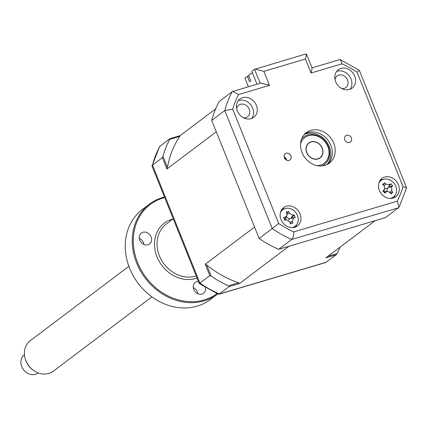 <?xml version="1.0" encoding="UTF-8"?>
<svg xmlns="http://www.w3.org/2000/svg" width="428" height="428" viewBox="0 0 428 428"><rect width="100%" height="100%" fill="white"/><g stroke="black" fill="none" stroke-linecap="round" stroke-linejoin="round"><path stroke-width="0.64" d="M243.527 117.796A7.265 6.179 53 0 0 247.55 116.742A7.265 6.179 53 0 0 249.203 109.151A7.265 6.179 53 0 0 238.803 105.138A7.265 6.179 53 0 0 236.679 108.712M237.353 110.98A11.476 9.758 53 0 0 253.777 117.32A11.476 9.758 53 0 0 256.388 105.331A11.476 9.758 53 0 0 239.964 98.991A11.476 9.758 53 0 0 237.353 110.98M251.734 118.449A11.476 9.758 53 0 0 252.691 108.113A11.476 9.758 53 0 0 238.316 100.644M284.144 156.851A3.922 3.333 -127 0 1 286.407 159.259A3.922 3.333 -127 0 1 286.664 160.2M284.401 157.798A3.922 3.333 53 0 0 290.013 159.96A3.922 3.333 53 0 0 290.906 155.867A3.922 3.333 53 0 0 285.294 153.7A3.922 3.333 53 0 0 284.401 157.798M344.829 139.854A3.922 3.333 53 0 0 350.441 142.016A3.922 3.333 53 0 0 351.335 137.923A3.922 3.333 53 0 0 345.722 135.756A3.922 3.333 53 0 0 344.829 139.854M281.014 219.591A11.476 9.758 53 0 0 297.439 225.925A11.476 9.758 53 0 0 300.049 213.936A11.476 9.758 53 0 0 283.625 207.601A11.476 9.758 53 0 0 281.014 219.591M295.39 227.059A11.476 9.758 53 0 0 296.679 224.641M379.352 190.39A11.476 9.758 53 0 0 395.772 196.725A11.476 9.758 53 0 0 398.382 184.736A11.476 9.758 53 0 0 381.963 178.401A11.476 9.758 53 0 0 379.352 190.39M393.728 197.859A11.476 9.758 53 0 0 395.017 195.441M335.691 81.78A11.476 9.758 53 0 0 352.11 88.12A11.476 9.758 53 0 0 354.721 76.131A11.476 9.758 53 0 0 338.302 69.791A11.476 9.758 53 0 0 335.691 81.78M350.067 89.249A11.476 9.758 53 0 0 351.024 78.913A11.476 9.758 53 0 0 336.649 71.444M341.86 88.596A7.265 6.179 53 0 0 345.883 87.542A7.265 6.179 53 0 0 347.536 79.95A7.265 6.179 53 0 0 337.136 75.938A7.265 6.179 53 0 0 335.017 79.512M302.007 152.566A19.126 16.264 53 0 0 329.378 163.132A19.126 16.264 53 0 0 333.728 143.15A19.126 16.264 53 0 0 306.357 132.584A19.126 16.264 53 0 0 302.007 152.566M327.859 164.127A19.126 16.264 53 0 0 330.839 145.327A19.126 16.264 53 0 0 304.982 133.771M382.99 179.482A11.476 9.758 53 0 0 380.31 180.054M284.657 208.682A11.476 9.758 53 0 0 281.977 209.255M256.987 84.188L251.841 71.38L254.569 69.32L306.041 53.933L306.502 54.158L312.135 68.17L311.044 73.022L305.41 59.005L306.502 54.158M390.272 191.862L390.63 192.755M392.583 197.608L392.802 198.153M398.612 207.73L291.736 239.466L278.639 249.337L385.516 217.601L399.046 207.227L397.216 201.165A97.531 82.941 53 0 0 403.015 186.549L357.07 72.246A97.531 82.941 53 0 0 342.009 63.826L311.044 73.022M278.639 249.337A103.266 87.82 -127 0 1 259.154 238.439L272.251 228.568L224.802 110.531A103.266 87.82 -127 0 1 232.302 91.619L219.206 101.49A103.266 87.82 -127 0 0 211.705 120.402L224.802 110.531L232.72 109.172L278.671 223.47L272.251 228.568A103.266 87.82 -127 0 0 291.736 239.466C293.196 237.925 293.859 235.4 293.731 231.89L397.216 201.165M259.154 238.439L211.705 120.402M305.41 59.005L263.851 71.348L255.131 69.052M263.851 71.348L269.485 85.359L260.764 83.064L232.302 91.619M269.485 85.359L238.519 94.556L232.811 91.367M312.007 67.849L339.629 59.647L340.33 59.69L342.009 63.826M340.33 59.69L359.333 70.31L406.579 187.839L403.015 186.549M358.664 70.781L357.07 72.246M399.046 207.227L406.579 187.839M322.546 165.871L322.926 165.599A17.211 14.638 53 0 0 323.627 165.031M302.949 137.591A17.211 14.638 53 0 0 302.205 138.11L301.842 138.399M285.374 159.286A32.512 27.649 -127 0 1 284.625 157.113M287.498 212.069L288.397 211.32A26.129 18.548 80.7 0 1 289.398 213.123L292.773 215.177A26.129 10.63 -28.6 0 1 294.427 214.984L294.485 216.311L295.341 217.515A26.129 1.621 168.1 0 1 293.774 217.938L292.313 221.19A26.129 18.548 80.7 0 1 292.736 223.32L291.671 223.004L290.43 223.892A26.129 6.302 -107.3 0 0 289.793 221.816L286.418 219.762A26.129 1.621 168.1 0 1 284.395 220.227L284.481 218.794L283.486 217.697A26.129 10.63 -28.6 0 1 285.417 217.001L286.926 215.61L286.878 213.749A26.129 6.302 -107.3 0 0 286.091 211.892L287.498 212.069M286.883 213.759L288.392 211.33M291.928 227.643A10.326 8.779 53 0 0 297.604 215.84A10.326 8.779 53 0 0 289.237 208.383A10.326 8.779 53 0 0 280.458 212.422M284.508 219.955A4.51 3.836 -127 0 1 285.198 220.046M284.508 219.949L286.418 219.762M288.558 220.153A4.51 3.836 -127 0 1 289.9 218.606L293.774 217.938M292.773 215.177L291.088 218.205L295.341 217.515M291.217 218.173L294.427 214.984M286.926 215.61L285.877 218.28A4.51 3.836 -127 0 1 284.545 219.912M289.9 218.606A4.51 3.836 -127 0 1 286.46 216.787M206.622 264.868L211.122 276.06L209.816 275.621L205.237 264.231L206.622 264.868A96 81.636 53 0 0 238.685 282.801L239.616 283.459L229.301 286.519L218.965 294.207L325.783 262.487L336.173 254.783L337.002 253.611A103.266 87.82 53 0 0 340.078 247.133M238.685 282.801L228.557 285.813L229.301 286.519M211.122 276.06A103.266 87.82 53 0 0 228.557 285.813M209.816 275.621L199.266 283.545L218.264 294.164L218.965 294.207M252.333 72.599L248.577 75.43L250.728 80.769L249.519 81.678L247.373 76.339L248.775 75.922M248.411 86.734L244.96 78.153L247.373 76.339M167.471 167.476L162.972 156.284A103.266 87.82 53 0 1 169.686 139.362L169.868 138.672L180.183 135.612L179.814 136.355A96 81.636 53 0 0 167.471 167.476L166.941 168.974L216.284 131.792L254.574 227.049L205.237 264.231M239.616 283.459L288.954 246.277L375.201 220.666L325.858 257.849L336.173 254.783M285.144 159.029A19.126 16.264 -127 0 1 285.091 158.51M166.941 168.974L162.362 157.584L162.972 156.284M169.868 138.672L159.548 146.627L152.015 166.016L199.266 283.545M162.362 157.584L151.994 165.647M169.686 139.362L179.814 136.355M215.621 108.899L180.183 135.612M337.002 253.611L327.896 256.313M317.084 165.636A16.066 13.659 53 0 0 327.816 146.446A16.066 13.659 53 0 0 313.628 135.237A16.066 13.659 53 0 0 300.563 143.712M301.617 138.95A17.211 14.638 -127 0 1 328.287 146.526A17.211 14.638 -127 0 1 321.952 165.936M306.721 152.71A9.373 7.966 -127 0 1 308.856 142.92A9.373 7.966 -127 0 1 322.263 148.093A9.373 7.966 -127 0 1 320.133 157.884A9.373 7.966 -127 0 1 306.721 152.71M390.266 198.442A10.326 8.779 53 0 0 393.69 182.836A10.326 8.779 53 0 0 378.791 183.221M387.19 191.38A4.51 3.836 -127 0 1 387.538 188.224L388.57 187.309L390.908 183.633L391.529 184.928L392.706 185.688A26.129 7.239 147.5 0 1 391.641 186.876L391.727 190.69A26.129 19.292 46.1 0 1 392.867 192.498L390.213 192.857M392.867 192.498L391.716 192.814L391.155 194.077A26.129 7.046 -131.8 0 0 389.86 192.413L387.522 191.353L386.179 191.91A26.129 7.239 147.5 0 1 384.585 193.183L384.109 191.776L382.787 191.123A26.129 5.008 -49.6 0 1 384.221 189.663L384.793 188.791L384.13 185.848A26.129 7.046 -131.8 0 0 382.632 184.313L384.258 183.403L384.339 182.735A26.129 19.292 46.1 0 1 385.997 184.126L389.678 184.629A26.129 5.008 -49.6 0 1 390.908 183.633M383.504 191.316L384.221 189.663M383.755 191.439A4.51 3.836 -127 0 1 383.75 191.46L384.793 188.791M383.499 185.196L384.258 183.403M387.538 188.224A4.51 3.836 -127 0 1 384.911 188.4M388.57 187.309L392.706 185.688M389.748 192.279L391.727 190.69M384.066 191.733A4.51 3.836 -127 0 1 384.676 191.621L387.522 191.348M24.466 354.603L24.407 354.646A11.476 9.758 53 0 0 21.4 365.491A11.476 9.758 53 0 0 38.22 372.97L38.279 372.927M33.78 370.557L33.095 370.081A16.917 14.386 -127 0 1 25.776 360.365L25.503 359.579A19.126 16.264 53 0 0 33.78 370.557A19.126 16.264 53 0 0 53.27 371.21L151.903 296.877M128.887 266.334L30.254 340.661A19.126 16.264 53 0 0 25.236 358.739A19.126 16.264 53 0 0 25.503 359.579M306.56 151.747A9.181 7.806 53 0 0 317.036 159.002A9.181 7.806 53 0 0 322.423 149.056A9.181 7.806 53 0 0 311.948 141.802A9.181 7.806 53 0 0 306.56 151.747M149.495 204.108L142.487 209.388A56.416 47.973 53 0 0 129.652 268.335A56.416 47.973 53 0 0 210.394 299.493L217.397 294.213A56.416 47.973 -127 0 1 136.66 263.054A56.416 47.973 -127 0 1 149.495 204.108A56.416 47.973 -127 0 1 164.47 196.992M217.756 293.94A56.416 47.973 -127 0 1 217.397 294.213M164.694 197.549A55.651 47.326 53 0 0 137.613 262.621A55.651 47.326 53 0 0 216.959 293.587M151.073 236.839A6.811 5.789 53 0 0 141.326 233.083A6.811 5.789 53 0 0 139.779 240.194A6.811 5.789 53 0 0 149.522 243.955A6.811 5.789 53 0 0 151.073 236.839M143.899 244.458A6.811 5.789 53 0 0 143.423 242.606A6.811 5.789 53 0 0 139.298 238.348M198.394 281.383A6.811 5.789 53 0 0 195.318 282.405A6.811 5.789 53 0 0 193.772 289.521A6.811 5.789 53 0 0 203.514 293.276A6.811 5.789 53 0 0 205.472 287.562M197.891 293.779A6.811 5.789 53 0 0 197.41 291.928A6.811 5.789 53 0 0 193.29 287.67M260.171 83.241L254.569 69.32M238.519 94.556A97.531 82.941 53 0 0 232.72 109.172M278.671 223.47A97.531 82.941 53 0 0 293.731 231.89M304.281 134.515A19.126 16.264 -127 0 1 329.228 146.542A19.126 16.264 -127 0 1 326.955 164.598M290.007 222.501L292.313 221.19M284.454 218.724L285.417 217.001M287.065 214.449L289.398 213.123M159.981 146.119A103.266 87.82 53 0 0 152.48 165.031L199.93 283.074A103.266 87.82 53 0 0 219.414 293.966L326.291 262.236M384.012 185.725L385.997 184.126M391.641 186.876L388.474 187.4L389.678 184.629M384.392 192.204L386.179 191.91M173.244 218.82L166.294 224.058A30.367 25.824 53 0 0 159.387 255.789A30.367 25.824 53 0 0 196.227 275.985M197.046 278.029A32.282 27.451 -127 0 1 156.996 256.87A32.282 27.451 -127 0 1 172.923 219.061M291.671 223.004L290.205 223.143M286.776 219.703L284.518 219.917"/></g></svg>
